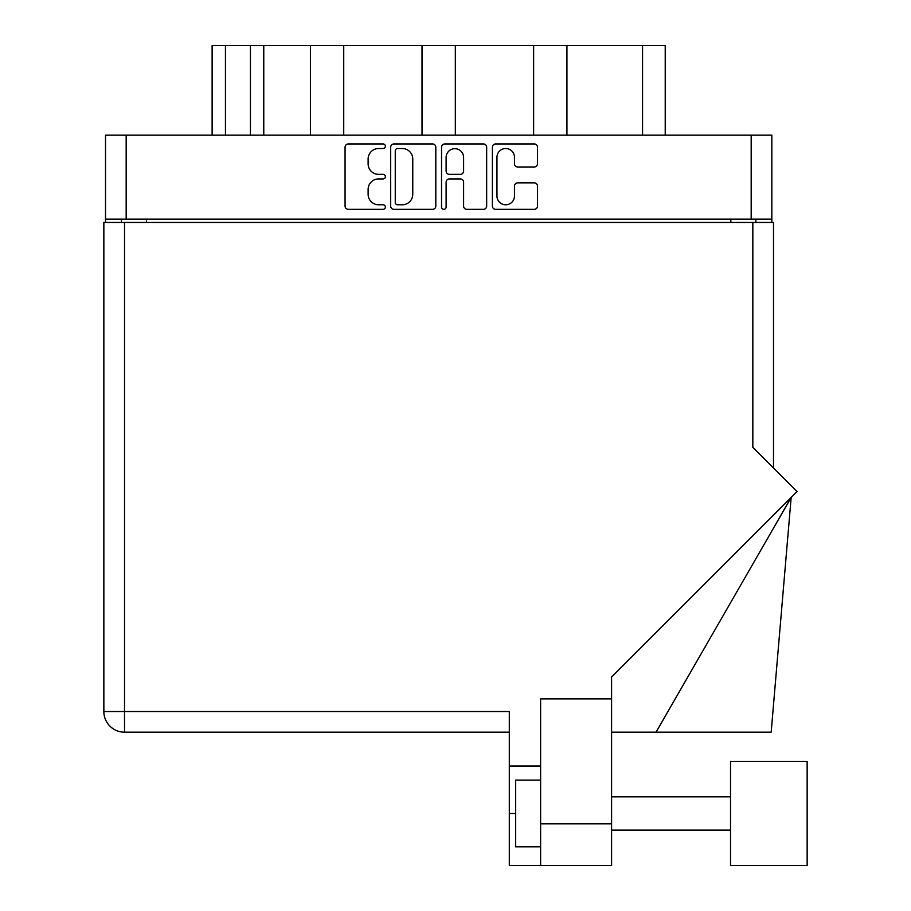 <?xml version="1.0" encoding="UTF-8"?>
<svg xmlns="http://www.w3.org/2000/svg" width="911" height="911" viewBox="0 0 911 911"><rect width="100%" height="100%" fill="white"/><g stroke="black" fill="none" stroke-linecap="round" stroke-linejoin="round"><path stroke-width="1.37" d="M496.962 196.024A8.746 8.746 0 0 0 505.719 204.77A8.746 8.746 0 0 0 514.464 196.024L514.464 186.129A3.268 3.268 0 0 1 517.733 182.86L534.245 182.86A3.268 3.268 0 0 1 537.513 186.129L537.513 206.08A3.268 3.268 0 0 1 534.245 209.348L495.664 209.348A3.268 3.268 0 0 1 492.384 206.08L492.384 147.218A3.268 3.268 0 0 1 495.664 143.949L534.245 143.949A3.268 3.268 0 0 1 537.513 147.218L537.513 163.729A3.268 3.268 0 0 1 534.245 166.998L517.733 166.998A3.268 3.268 0 0 1 514.464 163.729L514.464 157.273A8.746 8.746 0 0 0 505.719 148.527A8.746 8.746 0 0 0 496.962 157.273L496.962 196.024M443.828 209.348A2.289 2.289 0 0 0 446.117 207.059L446.117 182.211A3.268 3.268 0 0 1 449.385 178.932L460.34 178.932A3.268 3.268 0 0 1 463.608 182.211L463.608 206.08A3.268 3.268 0 0 0 466.876 209.348L483.399 209.348A3.268 3.268 0 0 0 486.668 206.08L486.668 147.218A3.268 3.268 0 0 0 483.399 143.949L444.807 143.949A3.268 3.268 0 0 0 441.539 147.218L441.539 207.059A2.289 2.289 0 0 0 443.828 209.348M435.811 206.08L435.811 147.218A3.268 3.268 0 0 0 432.543 143.949L393.951 143.949A3.268 3.268 0 0 0 390.682 147.218L390.682 206.08A3.268 3.268 0 0 0 393.951 209.348L432.543 209.348A3.268 3.268 0 0 0 435.811 206.08M771.833 219.13L105.517 219.13L105.517 135.17L771.833 135.17L771.833 222.455M378.589 148.527L383.087 148.527A2.289 2.289 0 0 0 385.376 146.238A2.289 2.289 0 0 0 383.087 143.949L348.332 143.949A3.268 3.268 0 0 0 345.064 147.218L345.064 206.08A3.268 3.268 0 0 0 348.332 209.348L383.087 209.348A2.289 2.289 0 0 0 385.376 207.059A2.289 2.289 0 0 0 383.087 204.77L378.589 204.77A10.465 10.465 0 0 1 368.124 194.305L368.124 189.397A10.465 10.465 0 0 1 378.589 178.932L383.087 178.932A2.289 2.289 0 0 0 385.376 176.643A2.289 2.289 0 0 0 383.087 174.354L378.589 174.354A10.465 10.465 0 0 1 368.124 163.889L368.124 158.992A10.465 10.465 0 0 1 378.589 148.527M533.63 135.17L533.63 45.55L455.329 45.55L455.329 135.17M310.412 135.17L310.412 45.55L263.769 45.55L263.769 135.17M422.021 135.17L422.021 45.55L343.72 45.55L343.72 135.17M105.517 219.13L105.517 222.455M121.505 222.455L121.505 219.13M755.845 219.13L755.845 222.455L755.845 219.13M212.126 135.17L212.126 45.55L263.769 45.55M642.562 135.17L642.562 45.55L566.938 45.55L566.938 135.17M642.562 45.55L665.224 45.55L665.224 135.17M343.72 45.55L310.412 45.55M455.329 45.55L422.021 45.55M566.938 45.55L533.63 45.55M397.549 148.527A2.289 2.289 0 0 0 395.26 150.816L395.26 202.481A2.289 2.289 0 0 0 397.549 204.77L402.298 204.77A10.465 10.465 0 0 0 412.763 194.305L412.763 158.992A10.465 10.465 0 0 0 402.298 148.527L397.549 148.527M463.608 157.432A8.746 8.746 0 0 0 454.862 148.687A8.746 8.746 0 0 0 446.117 157.432L446.117 171.086A3.268 3.268 0 0 0 449.385 174.354L460.34 174.354A3.268 3.268 0 0 0 463.608 171.086L463.608 157.432M807.146 865.45L807.146 761.505L730.52 761.505L730.52 865.45L807.146 865.45L730.52 865.45M540.622 846.797L515.637 846.797L515.637 780.158L540.622 780.158M611.588 823.806L611.588 677.021L797.057 491.553L752.839 447.335L752.839 222.455L103.854 222.455L103.854 711.537A20.657 20.657 0 0 0 124.511 732.182L509.306 732.182L124.511 732.182L124.511 711.537L509.306 711.537L509.306 865.45L540.622 865.45L540.622 823.806L611.588 823.806L611.588 865.45L540.622 865.45L611.588 865.45M611.588 698.874L540.622 698.874L540.622 823.806M752.839 222.455L773.496 222.455L773.496 467.992M103.854 222.455L103.854 272.435M540.622 766.003L509.306 766.003M656.045 732.182L791.169 497.44L771.173 732.182L611.588 732.182M126.173 135.17L126.173 219.13M751.176 219.13L751.176 135.17M730.85 222.455L730.85 219.13M146.5 219.13L146.5 222.455M225.45 45.55L225.45 135.17M250.445 135.17L250.445 45.55M124.511 222.455L124.511 711.537L103.854 711.537A20.657 20.657 0 0 0 124.511 732.182M515.637 813.477L509.306 813.477M730.52 830.137L611.588 830.137L730.52 830.137M730.52 796.818L611.588 796.818"/></g></svg>
